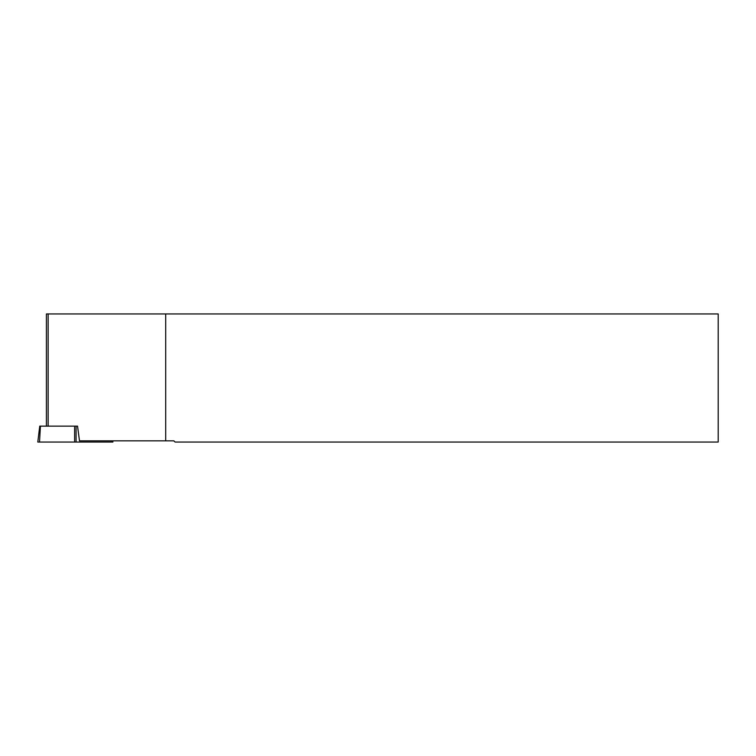<?xml version="1.0" encoding="UTF-8"?>
<svg xmlns="http://www.w3.org/2000/svg" width="756" height="756" viewBox="0 0 756 756"><rect width="100%" height="100%" fill="white"/><g stroke="black" fill="none" stroke-linecap="round" stroke-linejoin="round"><path stroke-width="1.13" d="M165.696 440.842L173.871 440.842L175.071 442.043L718.2 442.043L718.2 313.957L165.696 313.957L165.696 440.842L79.493 440.842L77.537 426.148L76.082 426.148L76.082 442.043L37.8 442.043L39.747 426.148L40.427 426.148L39.52 442.043M46.409 426.148L46.409 313.957L165.696 313.957M112.748 440.842L112.899 442.043L76.082 442.043M74.617 442.043L74.617 426.148L40.427 426.148M74.617 426.148L76.082 426.148M48.138 313.957L48.138 426.148M111.104 440.842L111.17 442.043"/></g></svg>
